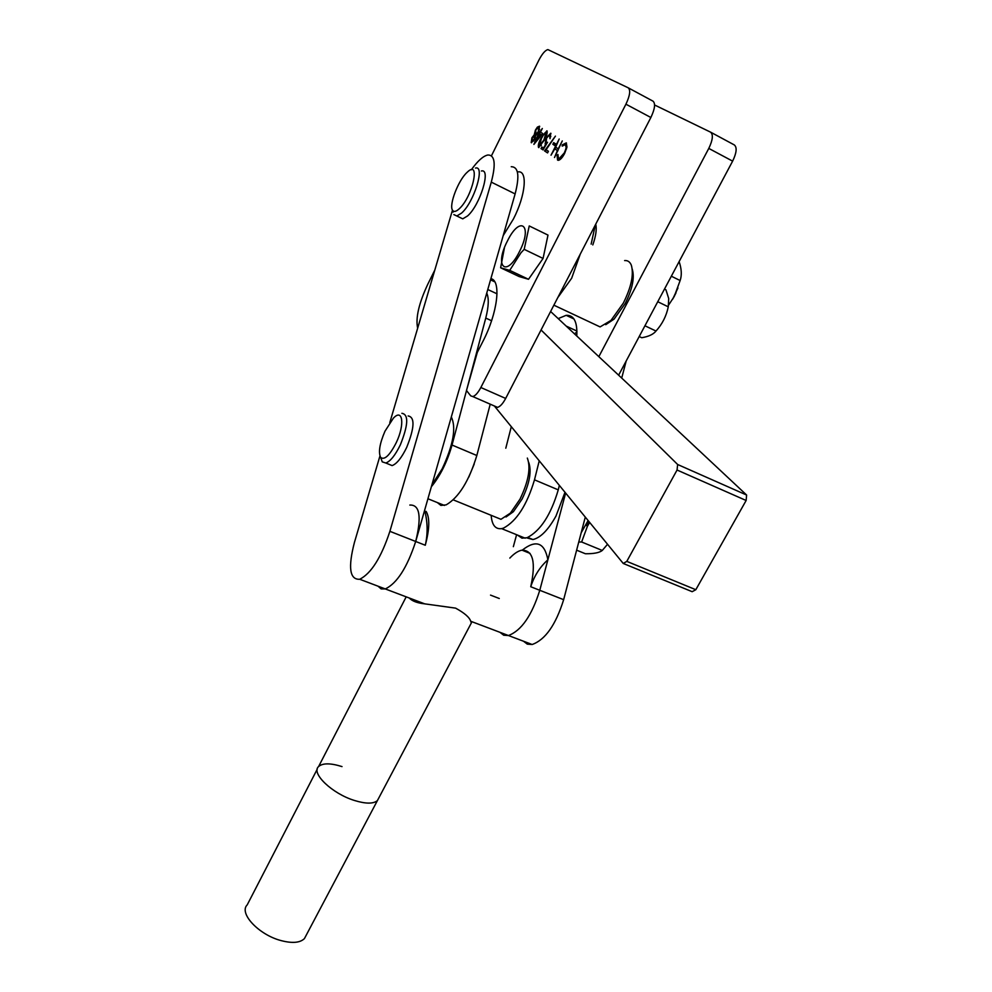 <?xml version="1.0" encoding="UTF-8"?>
<svg xmlns="http://www.w3.org/2000/svg" width="992" height="992" viewBox="0 0 992 992"><rect width="100%" height="100%" fill="white"/><g stroke="black" fill="none" stroke-linecap="round" stroke-linejoin="round"><path stroke-width="1.49" d="M540.491 132.122L542.773 133.56L533.882 144.41L539.512 131.502L540.057 131.849L542.314 128.476L540.491 132.122M547.547 142.265L543.033 149.916L541.037 148.602L541.855 146.977L543.517 148.056L545.885 144.038L545.154 143.976L546.232 137.776L550.783 133.226L550.014 138.694L549.556 134.776L546.642 138.111L546.059 142.389L547.547 142.265M553.672 142.637L555.619 143.877L554.776 145.539L552.842 144.299L553.672 142.637M564.659 153.388C562.476 157.505 560.43 159.811 558.521 160.295L557.566 160.084L557.058 155.211L557.95 154.492L558.446 158.422L559.19 158.584L564.25 152.966C566.32 148.49 566.705 145.688 565.415 144.559L562.191 146.122L562.278 144.894L566.271 142.873L566.978 147.089L564.659 153.388M491.437 155.831L538.854 60.177C542.178 53.816 545.191 50.282 547.894 49.6L628.209 87.804C630.738 90.074 629.982 95.53 625.927 104.197L480.847 387.512C478.045 392.782 475.354 395.808 472.8 396.564L470.741 395.87L466.476 390.501L477.326 352.346L482.906 341.397C497.649 313.075 501.518 280.562 490.891 278.64M417.657 328.216C415.462 317.973 418.884 303.23 427.912 283.985L434.806 270.072M562.278 140.926L554.503 157.505L557.417 150.536L554.813 148.85L551.019 155.198L559.19 139.004L555.656 147.2L558.26 148.862L562.278 140.926M546.108 149.767L548.402 151.268L547.572 152.917L544.534 150.908L555.433 136.127L546.108 149.767M541.062 138.086L546.914 130.82C547.609 132.655 546.753 135.78 544.348 140.207L538.544 147.498C537.85 145.65 538.693 142.513 541.062 138.086L541.52 138.322M531.216 142.637L531.923 137.727L534.217 134.887L535.395 130.15L537.366 127.125L539.487 126.195L538.668 132.06L535.581 135.755L534.601 139.525L531.303 142.687M628.358 87.891L652.996 101.159C655.625 103.466 654.918 108.909 650.864 117.502L505.672 398.437C502.857 403.67 500.142 406.633 497.525 407.365L495.405 406.646M558.025 160.282L557.058 155.211M559.786 158.894L562.625 156.798M566.506 148.899L565.415 144.559M562.873 145.192L566.469 143.009M557.913 150.772L554.813 148.85M554.937 148.912L555.768 147.262M554.801 145.477L552.842 144.299M553.437 144.596L554.243 142.997M547.596 152.855L544.534 150.908M545.129 151.218L546.17 149.804M543.07 149.854L541.037 148.602M541.632 148.899L542.413 147.337M545.538 144.076L545.699 140.765M548.216 135.706L550.982 133.399M550.808 136.623L549.928 134.85M547.237 142.798L546.17 142.439M538.929 147.597L539.152 144.286M544.67 133.188L547.125 131.031M539.784 145.998L541.396 145.378M546.865 134.366L545.823 132.382L543.678 134.515L541.496 138.372L539.35 145.861L543.914 139.934L546.084 132.444M535.457 142.476L536.387 140.641M539.834 133.759L538.706 133.114M539.276 133.412L540.504 132.085M541.111 134.652L539.673 133.734L536.25 140.579L541.111 134.652L539.673 133.734M533.485 136.4L534.8 135.185L534.217 134.887M534.8 135.185L535.01 132.94M539.66 129.58L538.259 127.708L535.395 130.15M537.18 128.39L537.366 127.125M537.949 127.422L539.698 126.356M531.6 142.749L531.712 139.996M535.432 134.478L537.404 134.118M535.395 137.454L534.254 135.966L532.307 138.049L532.047 141.05L534.192 139.227L534.539 136.028M532.419 141.149L533.708 141.013M535.829 130.386L535.742 134.503L538.272 131.738L538.681 127.794M710.756 132.246L734.291 144.919C737.205 147.362 736.647 152.768 732.629 161.138L618.624 375.187M576.935 331.898L574.852 333.597M576.786 336.015C577.48 321.854 573.946 314.948 566.159 315.32L558.198 318.606M654.596 104.991L710.582 132.159C713.409 134.565 712.814 139.984 708.784 148.416L598.833 356.661M595.746 224.155C596.886 229.177 595.907 236.096 592.794 244.925M591.145 244.119L595.299 225.023M517.836 171.938C527.918 169.83 525.797 195.04 513.472 218.91L503.204 235.6M588.107 520.54L581.176 532.803M586.979 525.896L589.012 521.643M588.194 520.651L586.061 525.227M384.995 431.185C379.663 443.585 378.212 452.34 380.655 457.436C384.512 460.375 389.72 455.427 396.279 442.606C404.996 424.551 402.777 407.935 393.353 418.215L384.995 431.185M401.896 413.304C408.791 414.47 408.282 424.973 400.346 444.838C395.275 455.241 390.439 461.305 385.826 463.016L382.255 461.875L381.027 458.478M408.109 415.946C415.065 417.136 414.594 427.639 406.67 447.466C401.599 457.858 396.75 463.896 392.113 465.595L388.207 463.996M639.208 336.536L641.725 337.726C648.607 336.586 653.368 334.354 655.997 331.043C662.284 324.074 666.376 316.002 668.273 306.826L668.707 298.53L665.954 289.825L664.466 289.094M668.273 306.826L657.746 301.717M655.997 331.043L644.936 325.773M490.222 404.178L476.83 455.502C469.005 481.021 458.788 497.488 446.177 504.866L440.882 505.399L437.336 502.572M486.75 293.099C489.044 298.195 488.721 306.516 485.758 318.072L452.03 445.036C447.28 461.776 440.386 475.676 431.346 486.75M626.188 360.989L621.711 378.076M585.292 517.092L563.654 599.676C555.793 624.848 545.302 639.79 532.158 644.502L527.31 644.143L523.503 641.229M513.348 546.679L516.596 534.713M565.626 493.061L539.772 590.29C531.811 615.598 521.37 630.676 508.437 635.525L503.7 635.227L499.993 632.338L503.7 635.227L508.437 635.525C521.37 630.676 531.811 615.598 539.772 590.29L530.745 586.731C536.064 562.439 533.138 550.238 521.978 550.151C518.184 550.87 514.129 553.524 509.826 558.087M471.324 169.806C477.698 160.89 483.216 155.955 487.878 155C494.909 154.963 496.037 164.015 491.288 182.131L389.893 531.328C381.25 557.504 371.194 573.475 359.724 579.266C349.68 579.812 347.919 567.536 354.429 542.438L379.936 456.01M389.794 422.629L452.488 210.155C453.778 212.201 456.01 211.742 459.209 208.816C472.651 196.813 480.897 158.881 467.319 172.149L466.848 172.596C458.192 180.532 448.83 205.034 452.501 210.18L453.108 212.152M511.24 166.718C518.469 166.805 519.771 175.869 515.121 193.924L415.698 541.483C407.166 567.498 397.036 583.321 385.305 588.95L381.126 588.901L378.014 586.185L381.126 588.901L385.305 588.95C397.036 583.321 407.166 567.498 415.698 541.483C421.749 516.683 419.79 504.544 409.82 505.064C419.79 504.544 421.749 516.683 415.698 541.483L424.638 510.248C427.713 522.09 427.924 533.758 425.283 545.253L389.893 531.328M406.187 596.849L318.606 766.531C310.732 773.165 332.196 793.736 354.59 800.519C365.85 803.942 373.476 803.954 377.431 800.544L378.919 797.742L377.431 800.544C373.476 803.954 365.85 803.942 354.59 800.519C332.196 793.736 310.732 773.165 318.606 766.531C322.722 762.972 330.522 762.997 342.017 766.593M306.193 935.258L304.432 938.593C300.068 942.846 292.28 943.516 281.058 940.59C258.738 934.811 238.576 913.173 247.219 904.865L317.229 769.197M522.164 550.225C536.027 539.301 544.596 542.5 547.882 559.81L539.772 590.29L563.654 599.676M547.882 559.81C539.983 566.878 534.266 575.856 530.745 586.731M499.274 598.498L490.532 595.113M426.114 511.401C429.908 517.75 429.623 529.034 425.283 545.253M409.299 598.027C412.102 601.09 417.235 603.037 424.725 603.855L455.588 608.133C464.467 612.994 469.501 617.359 470.704 621.252L471.361 622.902M528.736 462.483C531.811 471.274 529.579 483.501 522.028 499.174L513.372 511.711L505.994 516.993M494.934 516.857L500.96 519.312L510.372 513.137L519.994 499.187C528.513 481.43 530.956 467.728 527.335 458.068M474.201 464.107L468.794 477.115M632.239 269.08L632.35 269.576C634.706 277.872 632.326 289.193 625.208 303.54L614.06 319.126L605.728 324.682M594.096 324.086L600.098 326.914L610.973 320.404L623.373 303.044C631.296 287.048 633.95 274.449 631.346 265.248C630.007 261.876 627.762 260.313 624.625 260.561M580.233 254.175L571.652 278.231L557.789 297.612M559.352 485.398L558.26 489.862C550.845 514.935 540.442 530.881 527.087 537.714L521.953 538.16L517.402 535.035M539.239 460.821L534.49 479.83C526.963 505.04 516.609 521.135 503.465 528.128L501.617 528.637C495.355 529.418 491.883 524.991 491.176 515.332M505.796 448.21L511.302 426.684M475.49 168.07C485.435 165.193 474.077 202.244 461.602 213.069L456.841 215.996L453.852 214.594M481.393 170.996C491.4 168.169 480.078 205.17 467.554 215.946L462.756 218.848L459.718 217.384M677.958 287.965L672.638 299.249M676.036 292.801L673.394 297.984M451.31 416.975C456.407 427.453 453.369 444.751 442.172 468.844L431.904 484.84M564.994 492.292L555.991 516.051C548.229 529.951 540.553 537.788 532.952 539.549L526.64 537.85M550.61 311.5L746.616 495.033L746.133 500.489L695.826 589.707L692.156 591.691L623.249 563.468L494.363 405.976M541.062 329.964L677.648 464.504L677.052 470.022L626.795 561.373L623.249 563.468M746.616 495.033L677.648 464.504M746.133 500.489L677.052 470.022M695.826 589.707L626.795 561.373M578.758 542.041L581.634 541.992L587.425 526.231L589.67 522.449M607.526 544.273L602.268 550.461C599.416 552.742 593.786 553.834 585.392 553.747L576.625 550.176M602.268 550.461L581.634 541.992M588.603 521.147L586.57 525.599M507.383 241.093C493.954 266.674 506.131 278.467 519.424 251.67C533.212 225.122 520.143 214.743 507.383 241.093M524.185 249.352L529.232 225.94L547.993 235.092L543.07 258.441L524.185 249.352L521.011 252.724L509.714 270.37L500.625 267.778L504.42 247.851M543.07 258.441L528.513 279.285L519.2 276.582L500.625 267.778M528.513 279.285L509.714 270.37M679.123 261.59C681.616 268.944 681.95 275.255 680.128 280.538L674.287 296.385L668.707 304.928M680.128 280.538L671.336 276.21M650.864 117.502L625.927 104.197M505.672 398.437L480.847 387.512M497.017 293.818L487.779 289.503M708.784 148.416L732.629 161.138M566.134 326.046L576.935 331.08M476.83 455.502L452.03 445.036M491.586 320.738L485.758 318.072M491.288 182.131L515.121 193.924M558.26 489.862L534.49 479.83M497.525 407.365L472.8 396.564M494.772 281.827L490.544 279.843M566.159 315.32L573.971 318.978M380.655 457.436L382.255 461.875M392.113 465.595L385.826 463.016M444.416 505.436L427.924 498.753M532.158 644.502L470.704 621.252M359.724 579.266L424.725 603.855M471.473 622.716L304.432 938.593M521.978 550.151L530.05 553.4M513.372 511.711L510.372 513.137M500.96 519.312L453.307 499.881M614.06 319.126L610.973 320.404M600.098 326.914L553.871 305.176M525.19 538.197L501.617 528.637M462.756 218.848L456.841 215.996M532.952 539.549L527.781 537.453"/></g></svg>
